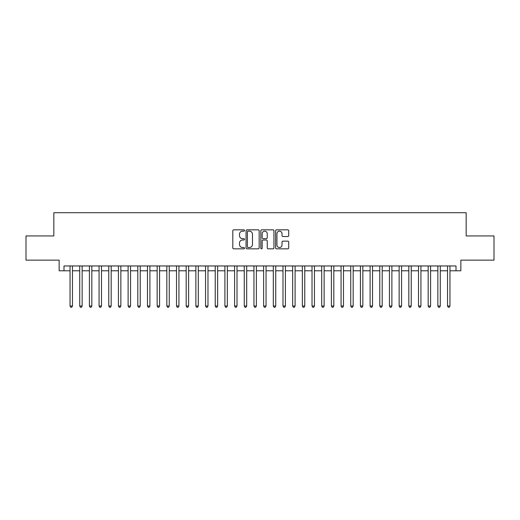<?xml version="1.0" encoding="UTF-8"?>
<svg xmlns="http://www.w3.org/2000/svg" width="520" height="520" viewBox="0 0 520 520"><rect width="100%" height="100%" fill="white"/><g stroke="black" fill="none" stroke-linecap="round" stroke-linejoin="round"><path stroke-width="0.78" d="M244.511 230.497A0.663 0.663 0 0 0 243.847 229.833L233.753 229.833A0.949 0.949 0 0 0 232.804 230.783L232.804 247.884A0.949 0.949 0 0 0 233.753 248.833L243.847 248.833A0.663 0.663 0 0 0 244.511 248.17A0.663 0.663 0 0 0 243.847 247.507L242.541 247.507A3.042 3.042 0 0 1 239.499 244.465L239.499 243.042A3.042 3.042 0 0 1 242.541 240L243.847 240A0.663 0.663 0 0 0 244.511 239.337A0.663 0.663 0 0 0 243.847 238.667L242.541 238.667A3.042 3.042 0 0 1 239.499 235.631L239.499 234.202A3.042 3.042 0 0 1 242.541 231.166L243.847 231.166A0.663 0.663 0 0 0 244.511 230.497M287.768 236.529A0.949 0.949 0 0 0 288.717 235.58L288.717 230.783A0.949 0.949 0 0 0 287.768 229.833L276.556 229.833A0.949 0.949 0 0 0 275.606 230.783L275.606 247.884A0.949 0.949 0 0 0 276.556 248.833L287.768 248.833A0.949 0.949 0 0 0 288.717 247.884L288.717 242.093A0.949 0.949 0 0 0 287.768 241.137L282.971 241.137A0.949 0.949 0 0 0 282.016 242.093L282.016 244.966A2.542 2.542 0 0 1 279.474 247.507A2.542 2.542 0 0 1 276.933 244.966L276.933 233.708A2.542 2.542 0 0 1 279.474 231.166A2.542 2.542 0 0 1 282.016 233.708L282.016 235.58A0.949 0.949 0 0 0 282.971 236.529L287.768 236.529M63.993 270.79L63.993 265.954L456.007 265.954L456.007 270.79L460.85 270.79L460.85 260.143L494 260.143L494 235.944L466.174 235.944L466.174 212.719L53.827 212.719L53.827 235.944L26 235.944L26 260.143L59.15 260.143L59.15 270.79L70.044 270.79M259.168 230.783A0.949 0.949 0 0 0 258.219 229.833L247.006 229.833A0.949 0.949 0 0 0 246.058 230.783L246.058 247.884A0.949 0.949 0 0 0 247.006 248.833L258.219 248.833A0.949 0.949 0 0 0 259.168 247.884L259.168 230.783M261.781 229.833L272.994 229.833A0.949 0.949 0 0 1 273.942 230.783L273.942 247.884A0.949 0.949 0 0 1 272.994 248.833L268.197 248.833A0.949 0.949 0 0 1 267.248 247.884L267.248 240.948A0.949 0.949 0 0 0 266.292 240L263.114 240A0.949 0.949 0 0 0 262.164 240.948L262.164 248.17A0.663 0.663 0 0 1 261.495 248.833A0.663 0.663 0 0 1 260.832 248.17L260.832 230.783A0.949 0.949 0 0 1 261.781 229.833M72.462 270.79L79.723 270.79M82.141 270.79L89.401 270.79M91.819 270.79L99.08 270.79M101.498 270.79L108.758 270.79M111.176 270.79L118.437 270.79M120.861 270.79L128.115 270.79M130.54 270.79L137.8 270.79M140.218 270.79L147.478 270.79M149.897 270.79L157.157 270.79M159.575 270.79L166.836 270.79M169.254 270.79L176.514 270.79M178.932 270.79L186.192 270.79M188.617 270.79L195.871 270.79M198.296 270.79L205.556 270.79M207.974 270.79L215.234 270.79M217.653 270.79L224.913 270.79M227.331 270.79L234.592 270.79M237.01 270.79L244.27 270.79M246.688 270.79L253.948 270.79M256.373 270.79L263.627 270.79M266.052 270.79L273.312 270.79M275.73 270.79L282.99 270.79M285.409 270.79L292.669 270.79M295.087 270.79L302.347 270.79M304.766 270.79L312.026 270.79M314.444 270.79L321.704 270.79M324.129 270.79L331.383 270.79M333.808 270.79L341.068 270.79M343.486 270.79L350.747 270.79M353.165 270.79L360.425 270.79M362.843 270.79L370.103 270.79M372.522 270.79L379.782 270.79M382.2 270.79L389.46 270.79M391.885 270.79L399.139 270.79M401.563 270.79L408.824 270.79M411.242 270.79L418.503 270.79M420.921 270.79L428.181 270.79M430.599 270.79L437.86 270.79M440.278 270.79L447.538 270.79M449.956 270.79L456.007 270.79M248.053 231.166A0.663 0.663 0 0 0 247.39 231.829L247.39 246.838A0.663 0.663 0 0 0 248.053 247.507L249.431 247.507A3.042 3.042 0 0 0 252.473 244.465L252.473 234.202A3.042 3.042 0 0 0 249.431 231.166L248.053 231.166M267.248 233.753A2.542 2.542 0 0 0 264.706 231.212A2.542 2.542 0 0 0 262.164 233.753L262.164 237.718A0.949 0.949 0 0 0 263.114 238.667L266.292 238.667A0.949 0.949 0 0 0 267.248 237.718L267.248 233.753M72.462 265.954L72.462 306.026L70.044 306.026L70.044 265.954M72.462 306.026L71.734 307.281L70.766 307.281L70.044 306.026M82.141 265.954L82.141 306.026L79.723 306.026L79.723 265.954M82.141 306.026L81.413 307.281L80.444 307.281L79.723 306.026M91.819 265.954L91.819 306.026L89.401 306.026L89.401 265.954M91.819 306.026L91.091 307.281L90.129 307.281L89.401 306.026M101.498 265.954L101.498 306.026L99.08 306.026L99.08 265.954M101.498 306.026L100.776 307.281L99.808 307.281L99.08 306.026M111.176 265.954L111.176 306.026L108.758 306.026L108.758 265.954M111.176 306.026L110.455 307.281L109.486 307.281L108.758 306.026M120.861 265.954L120.861 306.026L118.437 306.026L118.437 265.954M120.861 306.026L120.133 307.281L119.165 307.281L118.437 306.026M130.54 265.954L130.54 306.026L128.115 306.026L128.115 265.954M130.54 306.026L129.812 307.281L128.843 307.281L128.115 306.026M140.218 265.954L140.218 306.026L137.8 306.026L137.8 265.954M140.218 306.026L139.49 307.281L138.522 307.281L137.8 306.026M149.897 265.954L149.897 306.026L147.478 306.026L147.478 265.954M149.897 306.026L149.169 307.281L148.2 307.281L147.478 306.026M159.575 265.954L159.575 306.026L157.157 306.026L157.157 265.954M159.575 306.026L158.847 307.281L157.885 307.281L157.157 306.026M169.254 265.954L169.254 306.026L166.836 306.026L166.836 265.954M169.254 306.026L168.532 307.281L167.564 307.281L166.836 306.026M178.932 265.954L178.932 306.026L176.514 306.026L176.514 265.954M178.932 306.026L178.211 307.281L177.242 307.281L176.514 306.026M188.617 265.954L188.617 306.026L186.192 306.026L186.192 265.954M188.617 306.026L187.889 307.281L186.921 307.281L186.192 306.026M198.296 265.954L198.296 306.026L195.871 306.026L195.871 265.954M198.296 306.026L197.567 307.281L196.599 307.281L195.871 306.026M207.974 265.954L207.974 306.026L205.556 306.026L205.556 265.954M207.974 306.026L207.246 307.281L206.278 307.281L205.556 306.026M217.653 265.954L217.653 306.026L215.234 306.026L215.234 265.954M217.653 306.026L216.925 307.281L215.956 307.281L215.234 306.026M227.331 265.954L227.331 306.026L224.913 306.026L224.913 265.954M227.331 306.026L226.603 307.281L225.641 307.281L224.913 306.026M237.01 265.954L237.01 306.026L234.592 306.026L234.592 265.954M237.01 306.026L236.288 307.281L235.319 307.281L234.592 306.026M246.688 265.954L246.688 306.026L244.27 306.026L244.27 265.954M246.688 306.026L245.967 307.281L244.998 307.281L244.27 306.026M256.373 265.954L256.373 306.026L253.948 306.026L253.948 265.954M256.373 306.026L255.645 307.281L254.677 307.281L253.948 306.026M266.052 265.954L266.052 306.026L263.627 306.026L263.627 265.954M266.052 306.026L265.324 307.281L264.355 307.281L263.627 306.026M275.73 265.954L275.73 306.026L273.312 306.026L273.312 265.954M275.73 306.026L275.002 307.281L274.034 307.281L273.312 306.026M285.409 265.954L285.409 306.026L282.99 306.026L282.99 265.954M285.409 306.026L284.681 307.281L283.712 307.281L282.99 306.026M295.087 265.954L295.087 306.026L292.669 306.026L292.669 265.954M295.087 306.026L294.359 307.281L293.397 307.281L292.669 306.026M304.766 265.954L304.766 306.026L302.347 306.026L302.347 265.954M304.766 306.026L304.044 307.281L303.075 307.281L302.347 306.026M314.444 265.954L314.444 306.026L312.026 306.026L312.026 265.954M314.444 306.026L313.722 307.281L312.754 307.281L312.026 306.026M324.129 265.954L324.129 306.026L321.704 306.026L321.704 265.954M324.129 306.026L323.401 307.281L322.433 307.281L321.704 306.026M333.808 265.954L333.808 306.026L331.383 306.026L331.383 265.954M333.808 306.026L333.079 307.281L332.111 307.281L331.383 306.026M343.486 265.954L343.486 306.026L341.068 306.026L341.068 265.954M343.486 306.026L342.758 307.281L341.79 307.281L341.068 306.026M353.165 265.954L353.165 306.026L350.747 306.026L350.747 265.954M353.165 306.026L352.437 307.281L351.468 307.281L350.747 306.026M362.843 265.954L362.843 306.026L360.425 306.026L360.425 265.954M362.843 306.026L362.115 307.281L361.153 307.281L360.425 306.026M372.522 265.954L372.522 306.026L370.103 306.026L370.103 265.954M372.522 306.026L371.8 307.281L370.832 307.281L370.103 306.026M382.2 265.954L382.2 306.026L379.782 306.026L379.782 265.954M382.2 306.026L381.478 307.281L380.51 307.281L379.782 306.026M391.885 265.954L391.885 306.026L389.46 306.026L389.46 265.954M391.885 306.026L391.157 307.281L390.188 307.281L389.46 306.026M401.563 265.954L401.563 306.026L399.139 306.026L399.139 265.954M401.563 306.026L400.835 307.281L399.867 307.281L399.139 306.026M411.242 265.954L411.242 306.026L408.824 306.026L408.824 265.954M411.242 306.026L410.514 307.281L409.546 307.281L408.824 306.026M420.921 265.954L420.921 306.026L418.503 306.026L418.503 265.954M420.921 306.026L420.193 307.281L419.224 307.281L418.503 306.026M430.599 265.954L430.599 306.026L428.181 306.026L428.181 265.954M430.599 306.026L429.871 307.281L428.909 307.281L428.181 306.026M440.278 265.954L440.278 306.026L437.86 306.026L437.86 265.954M440.278 306.026L439.556 307.281L438.588 307.281L437.86 306.026M449.956 265.954L449.956 306.026L447.538 306.026L447.538 265.954M449.956 306.026L449.235 307.281L448.266 307.281L447.538 306.026"/></g></svg>
